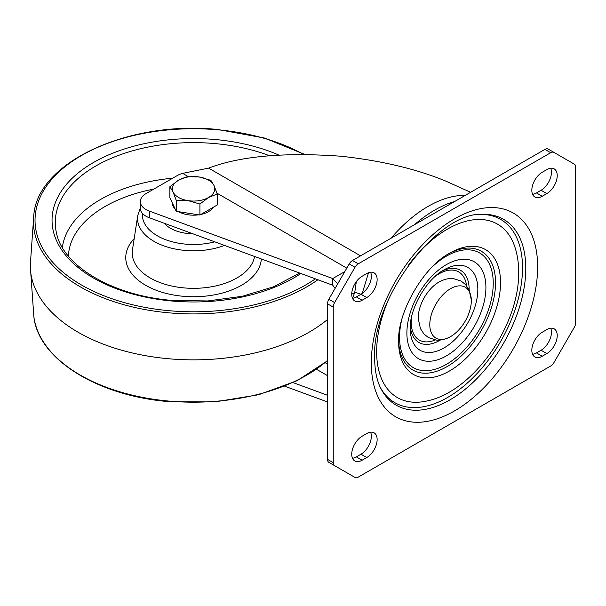 <?xml version="1.0" encoding="UTF-8"?>
<svg xmlns="http://www.w3.org/2000/svg" width="606" height="606" viewBox="0 0 606 606"><rect width="100%" height="100%" fill="white"/><g stroke="black" fill="none" stroke-linecap="round" stroke-linejoin="round"><path stroke-width="0.91" d="M377.129 279.586A14.695 8.484 120 0 0 374.084 272.859A14.695 8.484 120 0 0 366.736 273.586L362.123 276.253A14.695 8.484 120 0 0 352.518 289.206A14.695 8.484 120 0 0 354.775 300.977A14.695 8.484 120 0 0 362.123 300.25L366.736 297.584A14.695 8.484 120 0 0 377.129 279.586M370.607 272.215A14.695 8.484 -60 0 1 371.357 276.253A14.695 8.484 -60 0 1 360.964 294.251L356.351 296.917A14.695 8.484 -60 0 1 352.48 298.288M557.225 175.604A14.695 8.484 120 0 0 554.187 168.877A14.695 8.484 120 0 0 546.839 169.612L542.218 172.278A14.695 8.484 120 0 0 532.621 185.224A14.695 8.484 120 0 0 534.871 196.995A14.695 8.484 120 0 0 542.218 196.268L546.839 193.602A14.695 8.484 120 0 0 557.225 175.604M550.71 168.241A14.695 8.484 -60 0 1 551.452 172.278A14.695 8.484 -60 0 1 541.067 190.269L536.446 192.935A14.695 8.484 -60 0 1 532.576 194.306M377.129 439.555A14.695 8.484 120 0 0 374.084 432.828A14.695 8.484 120 0 0 366.736 433.563L362.123 436.229A14.695 8.484 120 0 0 352.518 449.175A14.695 8.484 120 0 0 354.775 460.946A14.695 8.484 120 0 0 362.123 460.219L366.736 457.553A14.695 8.484 120 0 0 377.129 439.555M370.607 432.192A14.695 8.484 -60 0 1 371.357 436.229A14.695 8.484 -60 0 1 360.964 454.22L356.351 456.886A14.695 8.484 -60 0 1 352.48 458.257M557.225 335.58A14.695 8.484 120 0 0 554.187 328.853A14.695 8.484 120 0 0 546.839 329.581L542.218 332.247A14.695 8.484 120 0 0 532.621 345.193A14.695 8.484 120 0 0 534.871 356.972A14.695 8.484 120 0 0 542.218 356.245L546.839 353.578A14.695 8.484 120 0 0 557.225 335.58M550.71 328.21A14.695 8.484 -60 0 1 551.452 332.247A14.695 8.484 -60 0 1 541.067 350.245L536.446 352.912A14.695 8.484 -60 0 1 532.576 354.283M454.72 201.465A114.292 65.986 120 0 0 434.623 210.13A114.292 65.986 120 0 0 414.519 224.674M333.255 462.681L333.255 307.121A6.53 3.772 -60 0 1 334.61 302.576L354.995 267.269A6.53 3.772 -60 0 1 358.26 263.822L550.695 152.72A6.53 3.772 -60 0 1 553.96 152.394L574.344 164.165A6.53 3.772 -60 0 1 575.7 167.15L575.7 322.703A6.53 3.772 -60 0 1 574.344 327.255L553.96 362.562A6.53 3.772 -60 0 1 550.695 366.009L358.26 477.111A6.53 3.772 -60 0 1 354.995 477.437L328.838 462.333A6.53 3.772 120 0 1 327.482 459.348L333.255 462.681A6.53 3.772 -60 0 0 334.61 465.666L328.838 462.333M548.188 149.061L553.96 152.394L548.188 149.061A6.53 3.772 120 0 0 544.923 149.387L352.487 260.489A6.53 3.772 120 0 0 349.223 263.936L328.838 299.243A6.53 3.772 120 0 0 327.482 303.795L327.482 459.348M354.995 477.437L349.223 474.104A6.53 3.772 120 0 0 349.238 474.112M332.732 285.221L332.732 278.555L149.371 211.115A19.589 11.309 180 0 1 140.312 201.578L140.312 208.237A19.589 11.309 -0 0 0 149.371 217.781L332.732 285.221L335.126 288.35M140.312 201.578A19.589 11.309 180 0 1 146.046 193.579L177.217 175.581A19.589 11.309 180 0 1 182.656 173.361L208.615 168.127C240.09 156.098 284.32 152.136 341.307 156.257C381.477 160.704 416.155 168.922 445.327 180.914L470.62 192.284M368.539 272.73L362.214 293.448M327.482 395.271L293.099 382.621M284.752 386.219L327.482 401.937M356.328 281.638L354.745 292.509L351.73 294.251M360.843 294.319A6.53 1.356 21.4 0 0 354.745 292.509A119.836 69.182 120 0 0 352.594 298.273M337.747 283.813L332.732 278.555L344.799 271.586M450.553 288.676A29.361 16.953 120 0 0 429.798 324.218A29.361 16.953 120 0 0 449.841 337.012A29.361 16.953 120 0 0 450.553 336.618A29.361 16.953 120 0 0 471.301 299.849A29.361 16.953 120 0 0 450.553 288.676M449.841 337.012C442.524 340.693 437.57 340.261 436.161 340.049L428.412 337.572L423.973 333.989L420.458 328.657L418.261 318.786A29.361 16.953 -60 0 1 439.009 282.01A29.361 16.953 -60 0 1 439.721 281.616C447.039 277.942 451.993 278.374 453.402 278.578L461.151 281.063L465.59 284.638L469.105 289.971L471.301 299.849M164.264 223.258A32.656 18.854 0 0 0 188.549 233.56A32.656 18.854 0 0 0 192.882 233.78A32.656 18.854 0 0 1 188.549 233.56A32.656 18.854 0 0 1 164.264 223.258M317.877 279.76A160.158 92.468 180 0 1 168.96 312.832A160.158 92.468 180 0 1 33.853 214.577L30.3 264.92A163.272 94.263 0 0 0 30.3 266.261A163.272 94.263 0 0 0 168.483 358.737A163.272 94.263 0 0 0 327.482 319.513M213.486 207.161A21.225 12.256 180 0 1 200.889 214.441M198.73 214.819A21.225 12.256 180 0 1 188.072 214.774A21.225 12.256 180 0 1 178.8 211.736M175.172 209.047A21.225 12.256 180 0 1 172.339 202.949M217.236 194.018L217.236 204.995L199.912 215.001L176.232 211.342L169.892 197.677L169.892 186.693L173.066 191.973A21.225 12.256 180 0 1 178.558 180.141A21.225 12.256 180 0 1 199.056 176.967A21.225 12.256 180 0 1 214.07 185.633A21.225 12.256 180 0 1 208.57 197.473L217.236 194.018L214.07 185.633L210.896 180.346L199.056 176.967L187.224 176.687L178.558 180.141L169.892 186.693M188.072 200.639A21.225 12.256 180 0 1 173.066 191.973L176.232 200.359L188.072 200.639A21.225 12.256 0 0 0 208.57 197.473L199.912 204.017L188.072 200.639M176.232 211.342L176.232 200.359M199.912 215.001L199.912 204.017M525.796 268.466A107.323 61.963 120 0 0 482.043 214.342C438.964 211.608 371.319 297.978 374.659 358.267C374.773 370.94 376.94 381.204 381.166 389.075A107.323 61.963 120 0 0 466.37 388.31A107.323 61.963 120 0 0 525.796 268.466M537.643 266.898A117.617 67.902 120 0 0 454.477 218.88A117.617 67.902 120 0 0 371.311 362.933A117.617 67.902 120 0 0 454.477 410.944A117.617 67.902 120 0 0 537.643 266.898M480.755 214.41A105.815 61.092 -60 0 1 522.523 267.807A105.815 61.092 -60 0 1 464.673 385.355A105.815 61.092 -60 0 1 380.576 387.923M388.476 299.675A100.134 57.812 120 0 0 376.652 351.738A100.134 57.812 -60 0 0 425.73 401.217C473.006 392.521 519.456 325.255 518.668 272.192C518.691 263.163 517.418 254.725 514.842 246.869A100.134 57.812 120 0 0 408.277 265.383M398.596 341.511A72.084 41.617 120 0 0 449.569 370.94A72.084 41.617 120 0 0 500.541 282.654A72.084 41.617 120 0 0 449.569 253.225C423.662 266.723 397.339 312.325 398.596 341.511M448.334 253.959A68.554 39.579 -60 0 1 495.549 282.654A68.554 39.579 -60 0 1 447.705 366.244A68.554 39.579 -60 0 1 398.619 340.072M433.245 265.936A66.243 38.246 -60 0 1 493.239 283.207A66.243 38.246 -60 0 1 446.395 364.335A66.243 38.246 -60 0 1 399.559 337.292A66.243 38.246 -60 0 1 401.437 321.013M485.914 287.433A55.881 32.262 120 0 0 446.395 264.617A55.881 32.262 120 0 0 406.884 333.065A55.881 32.262 120 0 0 446.395 355.881A55.881 32.262 120 0 0 485.914 287.433M410.232 328.399A47.806 27.596 120 0 0 444.031 347.912A47.806 27.596 120 0 0 477.831 289.365A47.806 27.596 120 0 0 444.031 269.852C426.806 278.851 409.406 308.984 410.232 328.399M441.827 271.215A41.655 24.051 -60 0 1 469.142 289.365A41.655 24.051 -60 0 1 469.135 290.039M440.267 340.049A41.655 24.051 -60 0 1 410.307 325.808M435.335 339.951A39.352 22.717 -60 0 1 411.186 322.044A39.352 22.717 -60 0 1 411.421 317.718M435.381 276.222A39.352 22.717 -60 0 1 466.59 285.82M536.446 352.912L542.218 356.245M546.839 353.578L541.067 350.245M366.736 457.553L360.964 454.22M356.351 456.886L362.123 460.219M536.446 192.935L542.218 196.268M546.839 193.602L541.067 190.269M366.736 297.584L360.964 294.251M356.351 296.917L362.123 300.25M333.255 307.121L327.482 303.795M328.838 299.243L334.61 302.576M354.995 267.269L349.223 263.936M352.487 260.489L358.26 263.822M550.695 152.72L544.923 149.387M390.991 238.256A114.292 65.986 -60 0 1 428.124 206.381A114.292 65.986 -60 0 1 465.257 195.382M149.371 211.115L149.371 217.781M346.799 268.132L216.956 193.17M188.261 176.604L182.656 173.361M208.615 168.127L360.54 255.838M316.574 369.319L327.482 375.622M325.195 362.736L327.482 364.055M300.894 273.511A141.516 81.704 180 0 1 171.824 301A141.516 81.704 180 0 1 53.729 207.714A141.516 81.704 180 0 1 215.304 139.531A141.516 81.704 180 0 1 278.745 155.022M269.519 155.734A138.297 79.848 0 0 0 214.812 143.569A138.297 79.848 0 0 0 56.373 232.545C62.463 265.625 112.201 295.69 172.119 300.409L207.646 300.955L242.241 296.311L273.617 286.789L299.675 273.064M62.357 247.506A131.578 75.962 180 0 1 172.687 178.194M261.33 258.959A67.804 39.148 180 0 1 183.148 296.273A67.804 39.148 180 0 1 134.184 238.688M153.848 189.072A125.147 72.25 0 0 0 68.44 256.133M224.508 245.415A56.047 32.36 180 0 1 184.959 250.414A56.047 32.36 180 0 1 137.736 215.577L132.479 249.793A61.327 35.406 0 0 0 184.141 287.911A61.327 35.406 0 0 0 254.581 256.474M142.448 213.38A51.184 29.55 0 0 0 185.701 244.135A51.184 29.55 0 0 0 214.766 241.832M303.47 154.303A158.537 91.529 0 0 0 217.918 129.82A158.537 91.529 0 0 0 36.913 206.207A158.537 91.529 0 0 0 169.21 310.711A158.537 91.529 0 0 0 315.385 278.843M30.3 266.261L33.853 316.605A160.158 92.468 0 0 0 168.96 401.089A160.158 92.468 0 0 0 327.482 360.441M137.736 215.577L140.312 207.956M33.853 214.577C38.292 161.62 129.517 120.147 218.062 129.532L264.534 138.054L304.439 154.303M33.853 316.605C38.201 359.123 97.49 395.923 169.066 401.649L214.698 401.937L258.61 394.741L297.243 380.651L327.482 360.767"/></g></svg>
